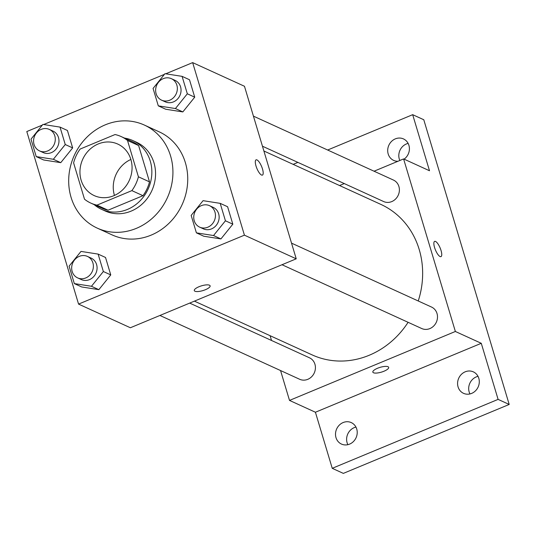 <?xml version="1.0" encoding="UTF-8"?>
<svg xmlns="http://www.w3.org/2000/svg" width="536" height="536" viewBox="0 0 536 536"><rect width="100%" height="100%" fill="white"/><g stroke="black" fill="none" stroke-linecap="round" stroke-linejoin="round"><path stroke-width="0.8" d="M114.449 195.432A28.328 25.567 114.5 0 1 130.871 159.453M98.242 143.956A28.328 25.567 114.5 0 1 117.773 144.07A28.328 25.567 114.5 0 1 129.263 180.458A28.328 25.567 114.5 0 1 94.242 195.607A28.328 25.567 114.5 0 1 80.032 169.691A28.328 25.567 114.5 0 1 98.242 143.956M73.606 162.884L84.5 199.198A36.562 32.998 114.5 0 0 90.819 203.097A36.562 32.998 114.5 0 0 96.962 205.134L131.876 190.622A36.562 32.998 114.5 0 0 138.409 176.793L127.514 140.479A36.562 32.998 114.5 0 0 121.19 136.579A36.562 32.998 114.5 0 0 115.052 134.543L80.139 149.055A36.562 32.998 114.5 0 0 73.606 162.884M138.409 176.793L149.511 181.865L138.616 145.544L127.514 140.479M121.19 136.579L132.298 141.645A36.562 32.998 114.5 0 1 138.616 145.544M149.511 181.865A36.562 32.998 114.5 0 1 142.978 195.694L131.876 190.622M90.819 203.097L101.92 208.169A36.562 32.998 114.5 0 0 108.064 210.199L142.978 195.694M94.142 204.618A37.775 34.09 -65.5 0 0 101.418 209.268A37.775 34.09 -65.5 0 0 139.561 201.328A37.775 34.09 -65.5 0 0 150.281 161.122A37.775 34.09 -65.5 0 0 132.794 140.546A37.775 34.09 -65.5 0 0 124.513 138.094M132.794 140.546L136.499 142.241A37.775 34.09 114.5 0 1 153.979 162.81A37.775 34.09 114.5 0 1 143.259 203.017A37.775 34.09 114.5 0 1 105.123 210.956L101.418 209.268M108.064 210.199L96.962 205.134M105.277 124.834A56.655 51.128 114.5 0 1 144.345 125.056A56.655 51.128 114.5 0 1 167.319 197.831A56.655 51.128 114.5 0 1 97.277 228.135A56.655 51.128 114.5 0 1 68.863 176.297A56.655 51.128 114.5 0 1 105.277 124.834M144.345 125.056L159.145 131.816A56.655 51.128 114.5 0 1 182.126 204.591A56.655 51.128 114.5 0 1 112.084 234.895L97.277 228.135M196.397 232.852L203.801 236.235L220.933 238.922L232.825 224.169L227.599 206.735L220.196 203.358L203.07 200.672L191.171 215.418L196.397 232.852L213.529 235.539L225.428 220.792L220.196 203.358M74.33 283.591L81.727 286.968L98.859 289.654L110.758 274.908L105.525 257.474L98.121 254.098L80.996 251.411L69.097 266.158L74.33 283.591L91.455 286.278L103.354 271.531L98.121 254.098M42.351 125.082L26.8 131.548L78.564 304.1L244.423 235.163L192.659 62.612L165.745 73.801M164.425 74.35L43.677 124.533M158.301 105.86L165.704 109.237L182.83 111.924L194.729 97.177L189.496 79.743L182.093 76.36L164.967 73.68L153.068 88.427L158.301 105.86L175.426 108.547L187.325 93.793L182.093 76.36M36.227 156.599L43.63 159.976L60.756 162.663L72.655 147.909L67.422 130.476L60.025 127.099L42.893 124.412L30.994 139.159L36.227 156.599L53.359 159.279L65.251 144.532L60.025 127.099M78.564 304.1L130.375 327.751L296.234 258.821L244.47 86.269L192.659 62.612M296.234 258.821L244.423 235.163M256.074 159.849A8.261 2.553 -112.6 0 1 256.978 159.929A8.261 2.553 -112.6 0 1 262.084 167.728A8.261 2.553 -112.6 0 1 262.419 175.105A8.261 2.553 -112.6 0 1 256.891 168.458A8.261 2.553 -112.6 0 1 256.081 159.842A8.261 2.553 -112.6 0 1 256.985 159.929A8.261 2.553 -112.6 0 1 262.077 167.728A8.261 2.553 -112.6 0 1 262.419 175.105M198.963 286.74A8.261 2.479 -16.7 0 1 210.119 285.842A8.261 2.479 -16.7 0 1 202.916 290.592A8.261 2.479 -16.7 0 1 194.293 290.592A8.261 2.479 -16.7 0 1 198.963 286.74M210.119 285.842A8.261 2.479 -16.7 0 1 202.916 290.586A8.261 2.479 -16.7 0 1 194.287 290.586M263.886 150.991L380.915 204.424A82.718 74.651 114.5 0 1 418.234 300.984M408.097 322.304A82.718 74.651 114.5 0 1 312.2 354.919L194.414 301.138M291.53 243.136L431.547 307.061A11.805 10.653 114.5 0 1 436.331 322.223A11.805 10.653 114.5 0 1 421.738 328.535L282.003 264.737M253.428 116.138L393.444 180.062A11.805 10.653 114.5 0 1 398.228 195.225A11.805 10.653 114.5 0 1 383.635 201.543L262.452 146.207M189.684 303.101L309.473 357.8A11.805 10.653 114.5 0 1 314.257 372.962A11.805 10.653 114.5 0 1 299.664 379.274L159.929 315.47M280.549 370.543L289.507 400.412L455.365 331.476L403.601 158.924L374.048 171.212M344.293 183.573L339.563 185.543M270.09 335.69L271.524 340.474M289.507 400.412L315.416 412.238L332.24 468.317L343.342 473.389L509.2 404.452L498.098 399.38L481.274 343.301L455.365 331.476M509.2 404.452L423.782 119.742L412.68 114.677L327.643 150.02M403.601 158.924L429.503 170.756L412.68 114.677M435.54 241.448A8.261 2.553 -112.6 0 1 440.639 249.253A8.261 2.553 -112.6 0 1 440.974 256.63A8.261 2.553 -112.6 0 1 435.446 249.977A8.261 2.553 -112.6 0 1 434.636 241.368A8.261 2.553 -112.6 0 1 435.54 241.448M315.416 412.238L481.274 343.301M377.518 368.266A8.261 2.479 -16.7 0 1 388.674 367.368A8.261 2.479 -16.7 0 1 381.471 372.118A8.261 2.479 -16.7 0 1 372.842 372.118A8.261 2.479 -16.7 0 1 377.518 368.266M388.674 367.361A8.261 2.479 -16.7 0 1 381.471 372.111A8.261 2.479 -16.7 0 1 372.842 372.111M434.629 241.374A8.261 2.553 -112.6 0 1 435.534 241.455A8.261 2.553 -112.6 0 1 440.632 249.247A8.261 2.553 -112.6 0 1 440.974 256.63M458.072 386.905A11.805 10.653 114.5 0 1 461.422 374.342A11.805 10.653 114.5 0 1 473.342 371.863A11.805 10.653 114.5 0 1 478.132 387.026A11.805 10.653 114.5 0 1 463.54 393.337A11.805 10.653 114.5 0 1 458.072 386.905M335.998 437.644A11.805 10.653 114.5 0 1 339.348 425.082A11.805 10.653 114.5 0 1 351.268 422.596A11.805 10.653 114.5 0 1 356.058 437.758A11.805 10.653 114.5 0 1 341.466 444.069A11.805 10.653 114.5 0 1 335.998 437.644M332.24 468.317L498.098 399.38M397.967 161.269A11.805 10.653 114.5 0 1 393.652 160.398A11.805 10.653 114.5 0 1 388.185 153.966A11.805 10.653 114.5 0 1 391.535 141.404A11.805 10.653 114.5 0 1 403.454 138.918A11.805 10.653 114.5 0 1 409.41 148.365A11.805 10.653 114.5 0 1 404.097 159.152M297.889 162.388L293.159 164.351M355.938 427.071A11.805 10.653 -65.5 0 0 347.1 442.716A11.805 10.653 -65.5 0 0 347.898 444.672M408.124 143.393A11.805 10.653 -65.5 0 0 399.293 159.038A11.805 10.653 -65.5 0 0 399.836 160.492M478.012 376.332A11.805 10.653 -65.5 0 0 469.174 391.977A11.805 10.653 -65.5 0 0 469.972 393.933M49.325 129.417L53.031 131.112A11.805 10.653 114.5 0 1 57.814 146.274A11.805 10.653 114.5 0 1 43.222 152.586L39.523 150.897A11.805 10.653 114.5 0 1 33.601 140.097A11.805 10.653 114.5 0 1 41.192 129.37A11.805 10.653 114.5 0 1 49.325 129.417A11.805 10.653 114.5 0 1 54.116 144.579A11.805 10.653 114.5 0 1 39.523 150.897M43.63 159.976L60.756 162.663L53.359 159.279M60.756 162.663L72.655 147.909L65.251 144.532M72.655 147.909L67.422 130.476M87.428 256.416L91.127 258.104A11.805 10.653 114.5 0 1 95.917 273.266A11.805 10.653 114.5 0 1 81.325 279.578L77.62 277.889A11.805 10.653 114.5 0 1 71.703 267.089A11.805 10.653 114.5 0 1 79.288 256.369A11.805 10.653 114.5 0 1 87.428 256.416A11.805 10.653 114.5 0 1 92.212 271.578A11.805 10.653 114.5 0 1 77.62 277.889M81.727 286.968L98.859 289.654L91.455 286.278M98.859 289.654L110.758 274.908L103.354 271.531M110.758 274.908L105.525 257.474M171.399 78.685L175.098 80.373A11.805 10.653 114.5 0 1 179.888 95.535A11.805 10.653 114.5 0 1 165.296 101.847L161.591 100.158A11.805 10.653 114.5 0 1 155.674 89.358A11.805 10.653 114.5 0 1 163.259 78.638A11.805 10.653 114.5 0 1 171.399 78.685A11.805 10.653 114.5 0 1 176.183 93.847A11.805 10.653 114.5 0 1 161.591 100.158M165.704 109.237L182.83 111.924L175.426 108.547M182.83 111.924L194.729 97.177L187.325 93.793M194.729 97.177L189.496 79.743M209.502 205.677L213.201 207.372A11.805 10.653 114.5 0 1 217.985 222.527A11.805 10.653 114.5 0 1 203.392 228.845L199.694 227.157A11.805 10.653 114.5 0 1 193.777 216.356A11.805 10.653 114.5 0 1 201.362 205.63A11.805 10.653 114.5 0 1 209.502 205.677A11.805 10.653 114.5 0 1 214.286 220.839A11.805 10.653 114.5 0 1 199.694 227.157M203.801 236.235L220.933 238.922L213.529 235.539M220.933 238.922L232.825 224.169L225.428 220.792M232.825 224.169L227.599 206.735"/></g></svg>
